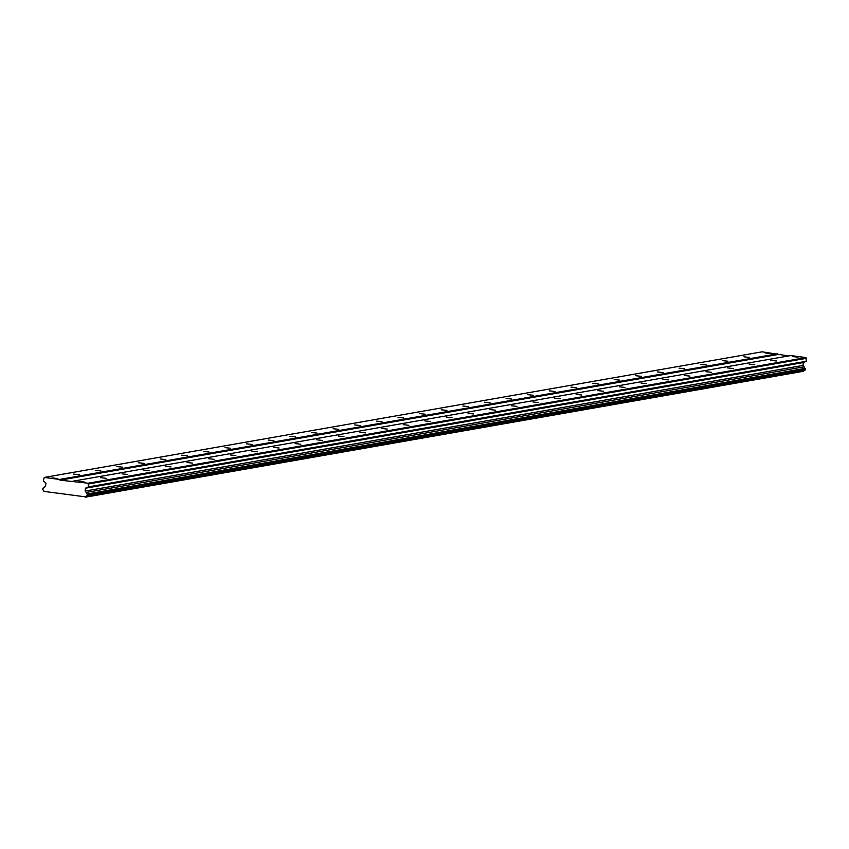 <?xml version="1.0" encoding="UTF-8"?>
<svg xmlns="http://www.w3.org/2000/svg" width="849" height="849" viewBox="0 0 849 849"><rect width="100%" height="100%" fill="white"/><g stroke="black" fill="none" stroke-linecap="round" stroke-linejoin="round"><path stroke-width="1.27" d="M798.049 357.196L792.393 356.548L798.049 357.196M84.507 482.062L78.861 481.415L84.507 482.062M106.136 478.284L100.479 477.637L106.136 478.284M127.753 474.495L122.097 473.848L127.753 474.495M149.382 470.707L143.725 470.07L149.382 470.707M170.999 466.929L165.343 466.281L170.999 466.929M192.627 463.14L186.971 462.503L192.627 463.14M214.245 459.362L208.589 458.715L214.245 459.362M235.863 455.573L230.217 454.926L235.863 455.573M257.491 451.795L251.835 451.148L257.491 451.795M279.109 448.007L273.463 447.359L279.109 448.007M300.737 444.229L295.081 443.581L300.737 444.229M322.355 440.44L316.698 439.793L322.355 440.44M343.983 436.662L338.327 436.015L343.983 436.662M365.601 432.873L359.944 432.226L365.601 432.873M387.229 429.085L381.572 428.448L387.229 429.085M408.847 425.307L403.19 424.659L408.847 425.307M430.464 421.518L424.818 420.871L430.464 421.518M452.093 417.74L446.436 417.092L452.093 417.74M473.71 413.951L468.064 413.304L473.71 413.951M495.338 410.173L489.682 409.526L495.338 410.173M516.956 406.384L511.3 405.737L516.956 406.384M538.584 402.606L532.928 401.959L538.584 402.606M560.202 398.818L554.546 398.17L560.202 398.818M581.83 395.029L576.174 394.392L581.83 395.029M603.448 391.251L597.792 390.604L603.448 391.251M625.066 387.462L619.42 386.815L625.066 387.462M646.694 383.684L641.037 383.037L646.694 383.684M668.312 379.896L662.666 379.248L668.312 379.896M689.94 376.118L684.283 375.47L689.94 376.118M711.558 372.329L705.901 371.682L711.558 372.329M733.186 368.551L727.529 367.904L733.186 368.551M754.803 364.762L749.147 364.115L754.803 364.762M776.432 360.974L770.775 360.337L776.432 360.974M771.221 353.672L765.565 353.025L771.221 353.672M57.69 478.539L52.033 477.891L57.69 478.539M79.307 474.761L73.651 474.113L79.307 474.761M100.935 470.972L95.279 470.325L100.935 470.972M122.553 467.183L116.897 466.547L122.553 467.183M144.171 463.405L138.525 462.758L144.171 463.405M165.799 459.617L160.143 458.969L165.799 459.617M187.417 455.839L181.771 455.191L187.417 455.839M209.045 452.05L203.389 451.403L209.045 452.05M230.663 448.272L225.006 447.625L230.663 448.272M252.291 444.483L246.635 443.836L252.291 444.483M273.909 440.705L268.252 440.058L273.909 440.705M295.537 436.917L289.88 436.269L295.537 436.917M317.155 433.128L311.498 432.491L317.155 433.128M338.772 429.35L333.126 428.703L338.772 429.35M360.401 425.561L354.744 424.914L360.401 425.561M382.018 421.783L376.362 421.136L382.018 421.783M403.646 417.995L397.99 417.347L403.646 417.995M425.264 414.216L419.608 413.569L425.264 414.216M446.892 410.428L441.236 409.78L446.892 410.428M468.51 406.65L462.854 406.002L468.51 406.65M490.138 402.861L484.482 402.214L490.138 402.861M511.756 399.072L506.1 398.436L511.756 399.072M533.374 395.294L527.728 394.647L533.374 395.294M555.002 391.506L549.345 390.858L555.002 391.506M576.62 387.728L570.963 387.08L576.62 387.728M598.248 383.939L592.591 383.292L598.248 383.939M619.866 380.161L614.209 379.514L619.866 380.161M641.494 376.372L635.837 375.725L641.494 376.372M663.111 372.594L657.455 371.947L663.111 372.594M684.74 368.806L679.083 368.158L684.74 368.806M706.357 365.017L700.701 364.38L706.357 365.017M727.975 361.239L722.329 360.592L727.975 361.239M749.603 357.45L743.947 356.813L749.603 357.45M72.897 481.203L790.759 355.572L806.009 357.578L88.137 483.208L60.035 480.163L59.483 479.441L44.244 477.435L43.278 480.98L45.92 483.028L45.644 485.861L44.35 486.944A1.549 1.454 80.1 0 1 42.928 488.133L42.758 489.841A1.549 1.454 80.1 0 1 43.915 491.391L85.76 496.888A1.549 1.454 80.1 0 1 87.192 495.678L87.351 493.969A1.549 1.454 80.1 0 1 86.195 492.441L85.144 491.051L85.431 488.217L88.392 486.901L88.137 483.208M806.009 357.578L806.253 361.281L803.292 362.587L803.005 365.431L804.056 366.81A1.549 1.454 -99.9 0 0 805.213 368.349L805.054 370.058L87.192 495.678M804.523 370.153A1.549 1.454 -99.9 0 0 803.621 371.257L85.388 497.185M788.636 355.943L762.105 351.815L44.244 477.435M806.55 358.299L88.689 483.93M58.093 493.609L60.226 493.227M777.344 353.81L59.483 479.441M60.035 480.163L777.896 354.532M806.253 361.281L88.392 486.901M803.292 362.587L85.431 488.217M803.005 365.431L85.144 491.051M85.76 496.888L803.621 371.257M804.056 366.81L86.195 492.441M805.213 368.349L87.351 493.969M87.564 495.37L805.425 369.739M805.521 368.753L87.659 494.383"/></g></svg>
